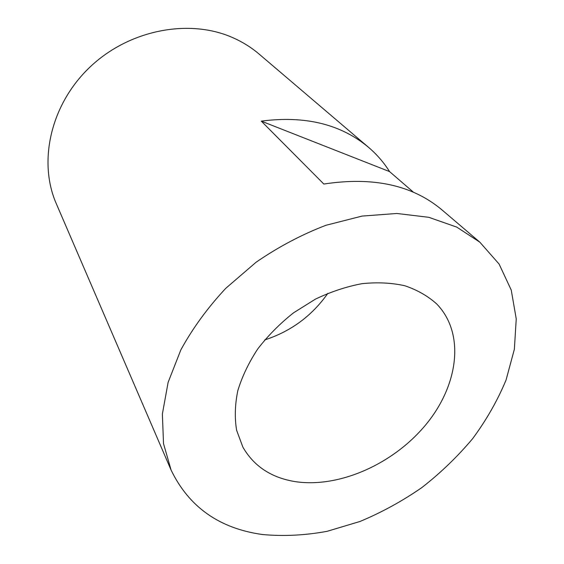 <?xml version="1.0" encoding="UTF-8"?>
<svg xmlns="http://www.w3.org/2000/svg" width="564" height="564" viewBox="0 0 564 564"><rect width="100%" height="100%" fill="white"/><g stroke="black" fill="none" stroke-linecap="round" stroke-linejoin="round"><path stroke-width="0.85" d="M264.699 339.937C290.932 331.392 311.991 315.84 327.881 293.287M293.647 481.367C270.551 477.236 253.624 465.815 242.872 447.111L236.626 430.304C234.553 417.896 234.941 404.719 237.782 390.774C242.062 376.646 248.703 362.73 257.692 349.024C267.914 335.735 279.85 323.68 293.506 312.844L315.424 299.132C330.864 291.757 346.388 286.611 361.982 283.678C377.288 282.099 391.578 282.79 404.846 285.758C417.268 289.952 427.893 296.022 436.726 303.982C465.526 333.641 458.363 385.79 425.453 425.15C392.622 464.644 337.596 488.847 293.647 481.367M262.443 534.517C283.417 536.449 304.969 535.384 327.092 531.323L359.987 521.474C381.616 512.443 402.252 501.142 421.893 487.557C440.71 472.858 457.658 456.516 472.724 438.552C486.506 419.863 497.617 400.348 506.063 380.002L514.361 349.264L516.243 318.907L511.245 290.079L499.105 264.058L479.83 242.167L456.755 227.109L428.802 217.309L396.852 213.474L362.081 216.082L325.943 225.283C301.662 234.589 278.39 246.898 256.127 262.211L225.727 288.359C207.637 307.768 192.677 328.276 180.847 349.892L168.121 382.35L162.376 414.018L163.511 443.614L171.103 470.101C189.003 507.064 219.452 528.538 262.443 534.517M479.83 242.167L441.887 209.829C412.439 185.105 373.086 176.504 323.835 184.04L261.287 121.133C305.124 115.416 340.91 124.186 368.659 147.43L259.123 54.088C251.311 47.432 242.527 41.955 232.756 37.654C189.278 18.281 129.036 29.673 89.739 67.292C50.323 104.819 37.978 162.009 56.344 203.801L171.103 470.101M368.659 147.43C376.956 154.543 383.922 162.601 389.555 171.59L413.497 192.268M389.555 171.59L261.287 121.133"/></g></svg>
